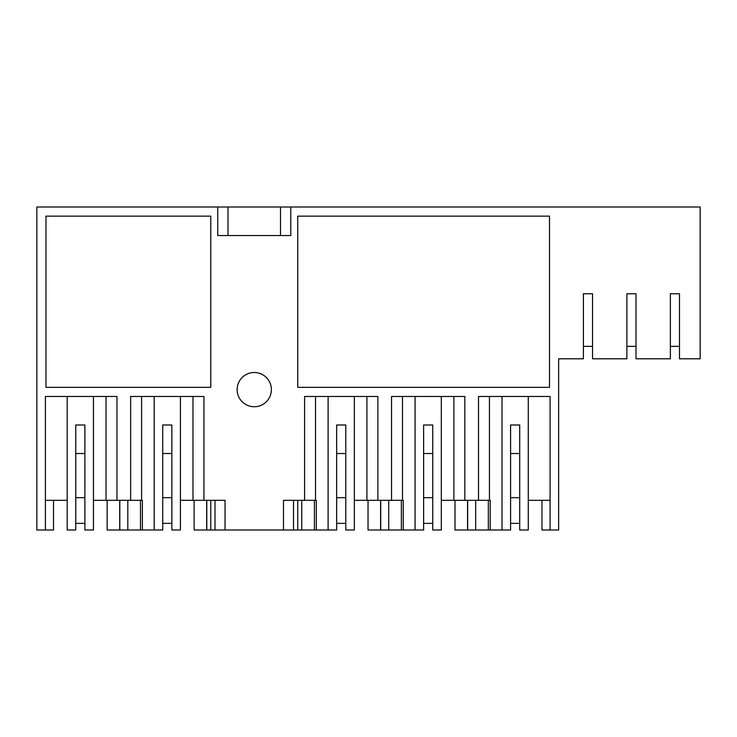<?xml version="1.0" encoding="UTF-8"?>
<svg xmlns="http://www.w3.org/2000/svg" width="737" height="737" viewBox="0 0 737 737"><rect width="100%" height="100%" fill="white"/><g stroke="black" fill="none" stroke-linecap="round" stroke-linejoin="round"><path stroke-width="1.11" d="M107.151 500.312L107.151 529.986L119.707 529.986L119.707 500.312L119.707 529.986L142.361 529.986L142.361 500.312L123.816 500.312M180.418 500.312L203.928 500.312L203.928 396.46L130.661 396.46L130.661 500.312L116.962 500.312L116.962 396.46L45.408 396.46L45.408 529.986L53.515 529.986L53.515 500.312M93.461 500.312L116.962 500.312M93.461 396.46L93.461 529.986L84.893 529.986L84.893 424.991L75.764 424.991L75.764 529.986L67.205 529.986L67.205 396.46M45.408 500.312L67.205 500.312M228.009 235.545L228.009 207.014L36.85 207.014L36.85 529.986L45.408 529.986M180.418 396.46L180.418 529.986L171.859 529.986L171.859 424.991L162.73 424.991L162.73 529.986L142.361 529.986M119.818 529.986L119.818 500.312M106.027 500.312L106.027 396.46M441.316 500.312L478.516 500.312L478.516 396.46L550.078 396.46L550.078 529.986L558.637 529.986L558.637 358.799L583.4 358.799L583.4 293.75L592.53 293.75L592.53 358.799L626.883 358.799L626.883 293.75L636.013 293.75L636.013 358.799L670.366 358.799L670.366 293.75L679.496 293.75L679.496 358.799L700.15 358.799L700.15 207.014L280.511 207.014L280.511 235.545M228.009 207.014L280.511 207.014M45.98 387.33L210.782 387.33L210.782 216.144L45.98 216.144L45.98 387.33M290.783 207.014L290.783 235.545L217.737 235.545L217.737 207.014M203.928 500.312L225.043 500.312L225.043 529.986L194.117 529.986L194.117 500.312M354.35 396.46L354.35 529.986L345.791 529.986L345.791 424.991L336.662 424.991L336.662 529.986L293.519 529.986L293.519 500.312L283.478 500.312L283.478 529.986L225.043 529.986M283.478 500.312L304.593 500.312L304.593 396.46L377.86 396.46L377.86 500.312L391.55 500.312L391.55 396.46L464.826 396.46L464.826 500.312M271.382 389.615A17.117 17.117 -0 0 0 254.256 372.498A17.117 17.117 -0 0 0 237.139 389.615A17.117 17.117 -0 0 0 254.256 406.732A17.117 17.117 -0 0 0 271.382 389.615M297.739 387.33L549.507 387.33L549.507 216.144L297.739 216.144L297.739 387.33M293.519 529.986L283.478 529.986M206.673 500.312L206.673 529.986L206.673 500.312M225.043 500.312L215.001 500.312L215.001 529.986M141.605 500.312L141.605 396.46M140.472 529.986L140.472 500.312M127.805 529.986L127.805 500.312M154.171 396.46L154.171 529.986M206.784 529.986L206.784 500.312M192.983 500.312L192.983 396.46M471.671 500.312L490.216 500.312L490.216 529.986L467.562 529.986L467.562 500.312M489.46 500.312L489.46 396.46M528.272 396.46L528.272 529.986L519.714 529.986L519.714 424.991L510.584 424.991L510.584 529.986L490.216 529.986M550.078 529.986L541.971 529.986L541.971 500.312M550.078 500.312L528.272 500.312M467.562 529.986L455.005 529.986L455.005 500.312M502.026 396.46L502.026 529.986M475.66 529.986L475.66 500.312M488.336 529.986L488.336 500.312M316.284 529.986L316.284 500.312L297.739 500.312L297.739 529.986M441.316 396.46L441.316 529.986L432.757 529.986L432.757 424.991L423.618 424.991L423.618 529.986L368.039 529.986L368.039 500.312M380.596 500.312L380.596 529.986L380.596 500.312M391.55 500.312L403.25 500.312L403.25 529.986M402.494 396.46L402.494 500.312L403.25 500.312M354.35 500.312L377.86 500.312M315.528 500.312L315.528 396.46M314.404 529.986L314.404 500.312M301.737 529.986L301.737 500.312M328.103 396.46L328.103 529.986M380.716 529.986L380.716 500.312M366.915 500.312L366.915 396.46M401.37 529.986L401.37 500.312M388.703 529.986L388.703 500.312M415.06 396.46L415.06 529.986M467.673 529.986L467.673 500.312M453.881 500.312L453.881 396.46M558.637 358.799L566.219 358.799M84.893 523.371L75.764 523.371M84.893 497.687L75.764 497.687M345.791 523.371L336.662 523.371M345.791 497.687L336.662 497.687M432.757 523.371L423.618 523.371M432.757 497.687L423.618 497.687M171.859 523.371L162.73 523.371M171.859 497.687L162.73 497.687M519.714 523.371L510.584 523.371M519.714 497.687L510.584 497.687M592.53 346.362L583.4 346.362M636.013 346.362L626.883 346.362M679.496 346.362L670.366 346.362M75.764 453.522L84.893 453.522M162.73 453.522L171.859 453.522M510.584 453.522L519.714 453.522M336.662 453.522L345.791 453.522M423.618 453.522L432.757 453.522M210.782 500.312L210.782 529.986"/></g></svg>
